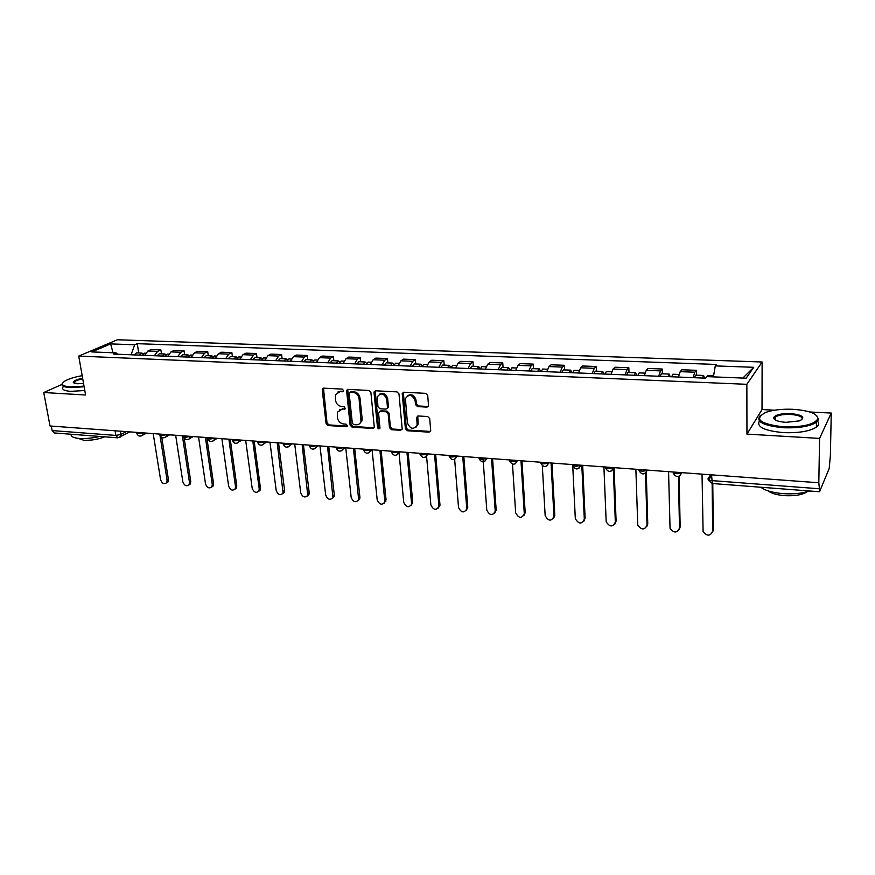 <?xml version="1.0" encoding="UTF-8"?>
<svg xmlns="http://www.w3.org/2000/svg" width="875" height="875" viewBox="0 0 875 875"><rect width="100%" height="100%" fill="white"/><g stroke="black" fill="none" stroke-linecap="round" stroke-linejoin="round"><path stroke-width="1.31" d="M343.569 390.491L342.202 389.091L323.761 388.161L322.252 389.955L326.08 423.577L327.994 425.534L346.281 426.738L347.353 425.513L345.997 424.123L343.613 423.97C340.222 423.402 338.155 421.291 337.433 417.648L337.433 412.147L342.005 409.183L345.406 408.658L344.105 406.689L341.72 406.558C338.308 406 336.241 403.889 335.497 400.214L335.541 394.548L340.091 391.628L342.486 391.759L343.569 390.491M426.869 407.116L428.542 405.727L427.711 395.402L425.666 393.345L403.845 392.23L402.227 393.477L405.409 428.717L407.4 430.741L429.034 432.163L430.708 430.784L429.702 418.578L427.678 416.533L418.348 415.975L416.697 417.298L417.145 424.933C413.7 429.953 410.452 429.308 407.411 423.008L405.398 398.628C408.953 393.728 412.202 394.428 415.144 400.706L415.494 404.545L417.506 406.591L426.869 407.116L428.291 406.416M746.856 384.311L746.955 434.109L819.58 438.408L818.814 482.77L50.017 425.983L43.75 392.525L85.586 394.997L78.728 356.092L746.856 384.311L762.114 361.998L117.37 339.762L78.728 356.092M370.902 392.47L368.922 390.458L348.031 389.397L346.577 390.348L350.12 425.13L352.056 427.12L372.783 428.477L374.303 427.383L370.902 392.47M375.637 390.797L396.987 391.88L398.989 393.914L402.205 429.067L400.597 430.303L391.497 429.702L389.517 427.689L388.172 413.798L386.192 411.786L380.177 411.425L378.58 413.23L379.98 428.094C379.061 429.253 378.241 429.045 377.519 427.47L374.03 392.623L375.637 390.797M819.58 438.408L831.25 413.066L830.386 455.448L829.205 468.475L819.678 491.422L818.814 482.77M774.583 410.2L762.016 409.566L762.114 361.998M831.25 413.066L809.747 411.983M115.062 430.784L115.85 435.411L117.83 437.839L54.217 432.95L52.139 430.577L115.85 435.411L120.958 434.459L126.35 431.616M51.297 426.07L52.139 430.577M82.141 375.473L81.298 375.845M61.873 384.475L43.75 392.525M154.372 355.72L157.62 351.378L147.919 350.995L144.659 355.327M147.919 350.995L151.189 349.53L160.869 349.902L161.481 353.872M157.62 351.378L160.869 349.902M184.658 354.791L184.067 350.788L174.191 350.405L170.975 351.892L167.759 356.267M177.669 356.672L180.873 352.275L184.067 350.788M208.294 355.731L207.714 351.684L197.652 351.302L194.491 352.811L191.33 357.219M201.436 357.634L204.586 353.194L207.714 351.684M232.411 356.694L231.853 352.603L221.583 352.22L218.487 353.741L215.359 358.203M225.684 358.619L228.78 354.134L231.853 352.603M257.009 357.667L256.473 353.544L245.995 353.15L242.955 354.692L239.892 359.198M250.425 359.625L253.466 355.097L256.473 353.544M282.111 358.673L281.597 354.506L270.9 354.102L267.936 355.655L264.928 360.216M275.669 360.653L278.655 356.07L281.597 354.506M307.727 359.691L307.234 355.48L296.33 355.064L293.42 356.65L290.478 361.266M301.448 361.703L304.369 357.077L307.234 355.48M333.889 360.73L333.419 356.486L322.273 356.059L319.441 357.656L316.564 362.327M327.764 362.775L330.619 358.094L333.419 356.486M360.598 361.802L360.15 357.503L348.775 357.066L346.019 358.684L343.208 363.409M361.823 421.148L360.905 421.783M354.648 363.869L357.427 359.133L360.15 357.503M387.877 362.884L387.461 358.542L375.834 358.105L373.155 359.745L370.42 364.514M382.102 364.995L384.814 360.194L387.461 358.542M379.761 411.425L381.084 410.802L380.177 411.425M415.745 363.989L415.352 359.603L403.473 359.155L400.881 360.817L398.212 365.652M410.156 366.133L412.792 361.277L415.352 359.603M444.216 365.127L443.855 360.697L431.725 360.227L429.209 361.922L426.628 366.8M438.834 367.303L441.383 362.392L443.855 360.697M473.32 366.286L472.981 361.802L460.578 361.331L458.161 363.038L455.667 367.992M468.147 368.495L470.608 363.53L472.981 361.802M503.059 367.467L502.764 362.939L490.087 362.458L487.769 364.186L485.352 369.195M498.116 369.72L500.489 364.689L502.764 362.939M533.487 368.681L533.214 364.098L520.253 363.606L518.033 365.367L515.714 370.431M528.763 370.967L531.048 365.87L533.214 364.098M564.594 369.917L564.364 365.291L551.108 364.787L548.986 366.57L546.766 371.7M560.12 372.236L562.297 367.084L564.364 365.291M596.422 371.186L596.236 366.505L582.663 365.991L580.661 367.795L578.539 372.991M592.2 373.548L594.278 368.32L596.236 366.505M628.994 372.488L628.841 367.752L614.95 367.216L613.069 369.053L611.056 374.314M625.045 374.883L627.014 369.6L628.841 367.752M662.342 373.811L662.222 369.02L648.003 368.484L646.242 370.344L644.35 375.67M658.667 376.25L660.516 370.902L662.222 369.02M696.478 375.167L696.402 370.322L681.844 369.775L680.214 371.656L678.431 377.059M693.098 377.65L694.827 372.225L696.402 370.322M117.611 354.222L116.123 352.887L91.755 351.914L110.644 343.908L134.717 344.783L131.075 354.769M713.42 376.884L715.28 365.903L716.428 364.448L137.255 343.678L134.717 344.783M715.28 365.903L753.725 367.303L746.145 378.197L706.814 376.622L705.6 378.164L113.455 354.058L116.123 352.887M746.955 434.109L762.016 409.566M138.753 352.964L137.255 343.678M110.644 343.908L113.028 352.767M742.853 378.066L753.725 367.303M343.47 391.158L337.859 392.044M339.686 409.631L345.384 408.713M323.488 388.172L327.02 422.942L328.945 424.911L347.287 426.103M347.692 389.408L351.05 424.495L352.986 426.475L374.128 427.798M351.181 391.562L349.158 393.422L352.341 423.237L353.697 424.627L356.234 424.791C358.597 424.823 360.183 423.73 361.003 421.498L359.078 398.683C358.356 394.964 356.256 392.842 352.8 392.295L350.241 392.153L353.73 391.694L352.8 392.295M359.658 423.642L361.911 420.864L362.13 418.502L361.211 419.136M353.73 391.694C357.186 392.241 359.275 394.363 360.008 398.081L362.13 418.502M381.084 410.802L387.089 411.152L389.069 413.164L390.414 427.044L392.383 429.045L401.997 429.592M375.233 390.83L378.427 426.825L379.936 428.225M386.761 399.273C384.048 393.225 380.898 392.416 377.3 396.845L377.934 406.744L379.914 408.756L385.93 409.106L387.494 407.947L386.761 399.273L387.669 398.661C386.116 393.805 383.359 392.339 379.422 394.264M387.286 408.439L388.391 407.323L388.434 406.667L387.548 407.291M387.669 398.661L388.434 406.667M407.553 395.708C411.611 393.663 414.433 395.128 416.019 400.083L416.358 403.922L418.37 405.956L427.722 406.481M415.986 427.262L418.009 424.288L418.064 422.964L417.2 423.62M417.791 416.041L418.064 422.964M403.364 392.273L406.284 428.061L408.275 430.084L430.489 431.43M141.925 355.206L144.287 353.183L145.589 353.237M153.202 433.606L160.584 479.719C162.05 483.481 164.062 484.509 166.611 482.792L167.103 480.32L159.928 435.039M139.442 355.108L141.816 353.084L143.084 353.609M134.225 354.9L136.598 352.877L141.816 353.084M161.777 437.467L168.416 479.522L167.923 481.994L166.534 482.891M164.872 356.147L167.202 354.102L168.678 354.156M175.667 435.258L182.831 481.786C184.363 485.658 186.419 486.664 189.022 484.816L189.481 482.409L182.372 435.761M162.356 356.048L164.686 353.992L165.977 354.561M157.03 355.83L159.37 353.784L164.686 353.992M184.144 438.014L190.772 481.6L190.312 484.006L188.902 484.98M188.289 357.098L190.575 355.031L192.227 355.097M198.559 436.953L205.505 483.908C207.102 487.878 209.213 488.862 211.87 486.861L212.275 484.531L205.395 437.456M185.719 357L188.005 354.922L189.328 355.545M180.283 356.77L182.591 354.714L188.005 354.922M206.817 437.566L213.544 483.711L213.139 486.03L211.684 487.102M82.184 375.692C74.78 376.983 69.125 378.7 65.198 380.855C60.2 384.125 61.895 386.148 70.295 386.914L84.022 386.138M84.131 386.783L70.033 387.592C63.263 387.078 60.747 385.613 62.464 383.184M83.552 383.447L77.295 383.764L73.292 382.43C73.478 380.866 76.595 379.477 82.633 378.252M82.742 378.886C78.302 379.75 75.447 380.811 74.178 382.069L74.113 383.184M99.706 436.439C92.225 438.189 85.389 438.856 79.198 438.452C73.325 437.905 70.634 436.505 71.127 434.252M104.694 436.822C97.967 439.425 91.011 440.562 83.814 440.256L78.148 438.353M84.798 390.534L70.711 391.344C63.952 390.819 61.425 389.331 63.142 386.881M783.442 426.847C802.922 427.219 814.406 424.517 817.895 418.764C817.436 413.656 809.156 410.506 793.034 409.303C782.075 408.866 772.964 409.905 765.691 412.398C753.637 419.07 759.555 423.883 783.442 426.847M816.637 415.538L818.617 419.442L816.473 422.264C809.747 426.442 798.689 428.269 783.311 427.733C762.869 425.644 755.245 421.509 760.452 415.33M785.903 422.341C777.908 421.684 773.839 420.109 773.686 417.637C775.403 414.761 781.08 413.405 790.705 413.569C802.812 414.969 805.788 417.397 799.63 420.853L785.903 422.341M801.828 419.803C803.25 417.003 799.498 415.209 790.584 414.422C783.497 414.203 778.422 415.067 775.359 417.003L774.408 418.305L774.878 419.683M809.572 490.984C802.145 493.445 793.231 494.32 782.808 493.62C772.538 492.691 765.198 490.569 760.791 487.233M807.264 491.706C802.386 494.9 794.686 496.202 784.164 495.611C776.716 494.933 771.411 493.369 768.239 490.919M817.578 421.291C819.241 423.27 818.847 425.217 816.397 427.12C809.67 431.331 798.634 433.169 783.278 432.611C764.312 430.762 756.35 426.902 759.402 421.028M212.166 358.072L214.419 355.972L216.256 356.048M221.889 438.681L228.616 486.052C230.278 490.142 232.455 491.094 235.145 488.928L235.517 486.697L228.867 439.195M209.541 357.962L211.794 355.873L213.139 356.541M203.995 357.744L206.27 355.655L211.794 355.873M230.256 439.294L236.764 485.866L236.392 488.097L234.916 489.267M236.523 359.067L238.744 356.945L240.767 357.022M245.689 440.431L252.175 488.25C253.914 492.45 256.156 493.38 258.891 491.028L259.219 488.906L252.798 440.956M233.855 358.958L236.064 356.836L237.431 357.58M228.2 358.728L230.42 356.617L236.064 356.836M254.166 441.066L260.433 488.064L260.116 490.186L258.606 491.466M261.384 360.073L263.55 357.93L265.792 358.017M269.959 442.225L276.205 490.492C278.02 494.812 280.317 495.709 283.095 493.161L277.211 442.761M258.65 359.964L260.827 357.82L262.216 358.63M252.886 359.734L255.062 357.591L260.827 357.82M278.545 442.859L284.572 490.306L284.298 492.308L282.756 493.708M286.759 361.113L288.881 358.936L291.331 359.034M294.722 444.062L300.705 492.778C302.619 497.23 304.981 498.083 307.781 495.316L302.116 444.598M283.97 360.992L286.092 358.827L287.503 359.723M278.086 360.752L280.219 358.597L286.092 358.827M303.417 444.697L309.181 492.592L308.952 494.452L307.398 495.994M312.659 362.163L314.738 359.975L317.395 360.073M319.977 445.922L325.686 495.108C327.709 499.702 330.137 500.5 332.97 497.503L327.523 446.48M309.816 362.053L311.894 359.855L313.327 360.861M303.8 361.802L305.889 359.614L311.894 359.855M328.792 446.578L334.294 494.922L334.108 496.628L332.533 498.312M339.106 363.245L341.217 361.025M345.756 447.825L351.181 497.481C353.325 502.217 355.819 502.961 358.663 499.723L353.456 448.394M336.197 363.125L338.231 360.905L339.686 362.031M330.061 362.873L332.106 360.664L338.231 360.905M354.692 448.492L359.909 497.295L359.767 498.827L358.181 500.675M366.122 364.339L368.167 362.097M372.072 449.837L377.191 499.898C379.466 504.787 382.025 505.477 384.869 501.966L379.936 450.352M363.147 364.219L365.127 361.977L366.603 363.245M356.88 363.967L358.947 361.736M381.128 450.439L386.05 499.723L384.355 503.081M393.717 365.466L395.697 363.191M399 452.55L403.747 502.381C406.164 507.413 408.789 508.036 411.622 504.252L406.952 452.353M390.677 365.345L392.591 363.07L394.089 364.514M384.278 365.083L386.28 362.819M408.111 452.43L412.727 502.195L411.075 505.531M427.175 406.886L427.755 406.919M421.903 366.614L423.828 364.317M426.584 456.422L430.85 504.908C433.42 510.092 436.111 510.65 438.922 506.559L434.558 454.387M418.808 366.483L420.667 364.186L422.188 365.859M412.256 366.22L414.203 363.934M435.673 454.464L439.961 504.733L438.364 508.036M450.723 367.784L452.583 365.455M454.65 459.353L458.522 507.478C461.267 512.827 464.023 513.308 466.791 508.911L462.744 456.466M447.552 367.653L449.345 365.334L450.887 367.292M440.858 367.38L442.739 365.072M463.816 456.553L467.764 507.303L466.222 510.573M480.178 368.988L481.961 366.625M483.077 459.222L486.784 510.114C489.716 515.627 492.527 516.02 495.239 511.306L491.542 458.598M476.93 368.856L478.658 366.494L480.211 368.845M470.094 368.572L471.909 366.231M492.57 458.675L496.169 509.939L494.692 513.155M510.289 370.213L512.006 367.828M512.498 464.155L515.648 512.805C518.777 518.47 521.664 518.788 524.289 513.745L520.975 460.775M506.975 370.081L508.638 367.686L510.136 370.202M499.986 369.797L501.725 367.413M521.948 460.841L525.186 512.641L523.775 515.791M541.089 371.47L542.741 369.053M542.314 465.784L545.158 515.616C548.428 521.336 551.37 521.587 553.973 516.381L551.053 462.995M537.698 371.328L539.295 368.911L540.706 371.448M530.545 371.033L532.219 368.627M551.983 463.061L554.827 515.386L553.492 518.47M572.6 372.75L574.109 370.3L579.173 370.497M572.72 465.478L575.323 518.711C578.791 524.234 581.787 524.398 584.314 519.203L581.809 465.27M569.133 372.608L570.642 370.158L571.977 372.728M561.816 372.312L563.347 369.873L570.642 370.158M582.684 465.325L585.123 518.197L583.877 521.194M604.844 374.062L606.331 371.58M603.914 466.9L606.189 521.872C609.831 527.198 612.883 527.264 615.333 522.102L613.309 468.88M601.3 373.92L602.733 371.438L603.958 374.03M593.808 373.614L595.317 371.142M614.086 467.655L616.098 521.073L614.939 523.972M637.853 375.408L639.242 372.892M635.873 469.263L637.755 525.098C641.561 530.217 644.667 530.195 647.052 525.055L645.531 473.211M634.222 375.255L635.567 372.739L636.694 375.353M626.555 374.948L627.977 372.444M646.264 472.489L647.763 524.016L646.702 526.794M671.639 376.786L672.941 374.227M668.566 471.669L670.053 528.38C674.023 533.291 677.173 533.192 679.492 528.073L678.442 476.514M667.92 376.633L669.178 374.084L670.206 376.72M660.067 376.305L661.402 373.767M679.131 476.262L680.159 527.023L679.197 529.67M706.541 376.961L707.448 375.605M702.023 474.141L703.106 531.738C707.219 536.441 710.413 536.255 712.677 531.169L712.141 483.492M702.439 378.033L703.598 375.452L704.517 378.12M694.4 377.705L695.625 375.134M712.775 483.547L713.3 530.097L712.436 532.591M710.533 474.775L708.072 478.647C707.733 479.642 708.914 480.288 711.627 480.594L819.044 488.742M120.411 431.178L120.958 434.459L120.4 436.953L119.427 437.566M660.516 370.902L646.242 370.344M627.014 369.6L613.069 369.053M594.278 368.32L580.661 367.795M562.297 367.084L548.986 366.57M531.048 365.87L518.033 365.367M500.489 364.689L487.769 364.186M470.608 363.53L458.161 363.038M441.383 362.392L429.209 361.922M412.792 361.277L400.881 360.817M384.814 360.194L373.155 359.745M357.427 359.133L346.019 358.684M330.619 358.094L319.441 357.656M304.369 357.077L293.42 356.65M278.655 356.07L267.936 355.655M253.466 355.097L242.955 354.692M228.78 354.134L218.487 353.741M204.586 353.194L194.491 352.811M180.873 352.275L170.975 351.892M694.827 372.225L680.214 371.656M136.642 432.381L136.697 432.753C137.069 433.967 139.169 433.989 142.975 432.852M143.227 432.863L142.669 435.192L141.619 435.881M159.841 434.098L159.895 434.448C160.267 435.695 162.389 435.739 166.25 434.569M183.509 435.838L183.564 436.166C183.936 437.456 186.08 437.511 190.006 436.319M207.659 437.631L207.703 437.916C208.086 439.261 210.263 439.327 214.233 438.113M232.302 439.447L232.334 439.709C232.728 441.098 234.927 441.175 238.952 439.939M257.447 441.306L257.48 441.525C257.873 442.98 260.105 443.067 264.195 441.798M283.128 443.198L283.15 443.384C283.544 444.894 285.819 444.992 289.953 443.702M309.334 445.134L309.356 445.288C309.761 446.841 312.069 446.961 316.269 445.648M336.109 447.114L336.12 447.234C336.547 448.842 338.887 448.973 343.142 447.639M363.453 449.137L363.464 449.214C363.902 450.877 366.275 451.03 370.595 449.663M391.398 451.194L391.398 451.238C391.847 452.955 394.264 453.13 398.65 451.73M419.945 453.305C420.438 455.087 422.887 455.273 427.317 453.852M449.094 455.459C449.706 457.275 452.222 457.461 456.641 456.017M478.898 457.658C479.642 459.506 482.212 459.692 486.609 458.237M509.381 459.911C510.267 461.781 512.892 461.978 517.278 460.502M540.575 462.219C541.603 464.122 544.294 464.319 548.647 462.82M572.48 464.581C573.661 466.506 576.417 466.714 580.748 465.183M605.15 466.987C606.484 468.956 609.306 469.164 613.605 467.611M638.597 469.459C640.062 471.45 642.939 471.669 647.227 470.127L647.259 470.105M672.853 471.986C674.417 473.998 677.348 474.239 681.647 472.708L681.723 472.642M166.502 434.591L165.977 436.855L164.861 437.62M190.247 436.341L189.766 438.528L188.562 439.392M214.463 438.123L214.036 440.234L212.745 441.208M239.192 439.95L238.798 441.962L237.431 443.056M264.425 441.82L264.086 443.702L262.62 444.938M290.183 443.723L289.898 445.473L288.345 446.863M316.488 445.67L316.269 447.256L314.606 448.82M343.35 447.65L343.186 449.05L341.436 450.833M370.803 449.673L368.856 452.878M398.847 451.752L396.867 454.967M427.514 453.862L425.502 457.1M456.827 456.028L454.781 459.288M486.795 458.248L484.717 461.508M509.556 460.841C512.345 465.402 514.97 465.292 517.431 460.513L515.342 463.794M548.811 462.831L546.689 466.113M580.902 465.194L578.769 468.497M613.758 467.622L611.603 470.925M647.391 470.116L645.247 473.408M681.855 472.653L679.7 475.945M711.55 474.852L712.316 483.514L819.405 491.739M708.17 479.489L708.072 478.647M341.031 391.037L340.091 391.628M345.33 408.713L344.389 409.325M342.945 408.57L342.005 409.183M347.211 426.103L346.281 426.738M328.945 424.911L327.994 425.534M327.02 422.942L326.08 423.577M323.214 389.364L322.252 389.955M343.438 391.158L342.486 391.759M373.68 427.831L372.783 428.477M352.986 426.475L352.056 427.12M351.05 424.495L350.12 425.13M347.419 390.611L346.478 391.202M360.008 398.081L359.078 398.683M401.472 429.647L400.597 430.303M392.383 429.045L391.497 429.702M390.414 427.044L389.517 427.689M389.069 413.164L388.172 413.798M387.089 411.152L386.192 411.786M378.427 426.825L377.519 427.47M374.948 392.022L374.03 392.623M418.37 405.956L417.506 406.591M416.358 403.922L415.494 404.545M416.019 400.083L415.144 400.706M417.539 417.156L416.675 417.802M429.877 431.495L429.034 432.163M408.275 430.084L407.4 430.741M406.284 428.061L405.409 428.717M403.08 393.466L402.194 394.078M168.416 479.522L167.103 480.32M190.772 481.6L189.481 482.409M213.544 483.711L212.275 484.531M236.764 485.866L235.517 486.697M260.433 488.064L259.219 488.906M284.572 490.306L283.38 491.159M309.181 492.592L308.022 493.456M334.294 494.922L333.156 495.797M359.909 497.295L358.794 498.192M386.05 499.723L384.967 500.631M412.727 502.195L411.677 503.114M439.961 504.733L438.944 505.662M467.764 507.303L466.791 508.255M496.169 509.939L495.228 510.902M525.186 512.641L524.289 513.614M554.827 515.386L553.973 516.381M585.123 518.197L584.314 519.203M616.098 521.073L615.333 522.102M647.763 524.016L647.052 525.055M680.159 527.023L679.492 528.073M713.3 530.097L712.677 531.169M136.795 433.366C138.075 436.231 140.044 436.833 142.669 435.192L146.53 433.114M647.227 470.094L647.227 470.127C644.645 475.092 641.867 475.213 638.903 470.477M681.647 472.642L681.647 472.708C679.164 477.608 676.353 477.805 673.247 473.298M159.994 435.083C161.328 438.025 163.319 438.616 165.977 436.855L169.641 434.82M183.652 436.833C185.041 439.863 187.075 440.431 189.766 438.528L193.2 436.559M207.791 438.616C209.245 441.733 211.323 442.28 214.036 440.234L217.241 438.331M232.422 440.431C233.953 443.658 236.075 444.172 238.798 441.962L241.762 440.147M257.567 442.291C259.164 445.627 261.341 446.097 264.086 443.702L266.777 441.995M283.237 444.183C284.922 447.628 287.142 448.066 289.898 445.473L292.316 443.877M309.444 446.119C311.227 449.684 313.502 450.067 316.269 447.256L318.38 445.802M336.208 448.088C338.1 451.795 340.43 452.113 343.186 449.05L344.991 447.77M363.541 450.1C365.575 453.95 367.948 454.202 370.683 450.877L372.159 449.783M391.475 452.156C393.641 456.148 396.08 456.334 398.781 452.714L399.919 451.828M420.022 454.256C422.352 458.391 424.834 458.5 427.481 454.584L428.291 453.928M449.214 456.4C451.697 460.698 454.234 460.72 456.816 456.477L457.286 456.072M479.041 458.598C481.72 463.039 484.302 462.973 486.795 458.391L486.948 458.259M540.772 463.127C543.594 467.764 546.252 467.666 548.745 462.82M572.72 465.467C575.564 470.192 578.255 470.094 580.803 465.194M605.402 467.863C608.278 472.675 611.023 472.587 613.627 467.611M708.477 480.386L712.272 483.503M708.772 479.927L711.561 475.519M129.981 431.889L117.83 437.839M323.345 388.423L322.383 389.003M347.517 389.758L346.577 390.348M361.911 420.864L361.003 421.498M388.391 407.323L387.494 407.947M375.014 391.289L374.095 391.891M418.009 424.288L417.145 424.933M417.561 416.653L416.697 417.298M403.113 392.864L402.227 393.477M167.923 481.994L166.611 482.792M190.312 484.006L189.022 484.816M213.139 486.03L211.87 486.861M73.927 382.845L73.292 382.43M74.178 382.069L74.397 383.294M817.895 418.764L818.617 419.442M774.408 418.305L773.686 417.637M775.359 417.003L775.337 419.978M816.397 427.12L816.473 422.264M236.392 488.097L235.145 488.928M260.116 490.186L258.891 491.028M284.298 492.308L283.095 493.161M308.952 494.452L307.781 495.316M334.108 496.628L332.97 497.503M341.13 361.025L344.017 361.134M359.767 498.827L358.663 499.723M368.091 362.097L371.219 362.217M358.87 361.725L365.127 361.977M385.952 501.069L384.869 501.966M395.62 363.191L399 363.322M386.203 362.819L392.591 363.07M412.672 503.333L411.622 504.252M423.762 364.306L427.383 364.459M414.127 363.923L420.667 364.186M439.939 505.63L438.922 506.559M452.506 365.455L456.4 365.608M442.673 365.061L449.345 365.334M467.764 507.97L466.791 508.911M481.895 366.625L486.062 366.789M471.844 366.22L478.658 366.494M496.18 510.344L495.239 511.306M511.941 367.817L516.403 368.003M501.659 367.413L508.638 367.686M525.186 512.772L524.289 513.745M542.675 369.042L547.433 369.239M532.153 368.627L539.295 368.911M606.266 371.58L611.669 371.788M595.263 371.142L602.733 371.438M639.188 372.892L644.93 373.122M627.922 372.444L635.567 372.739M672.886 374.227L678.989 374.467M661.347 373.767L669.178 374.084M707.405 375.605L713.595 375.845M695.581 375.134L703.598 375.452"/></g></svg>

